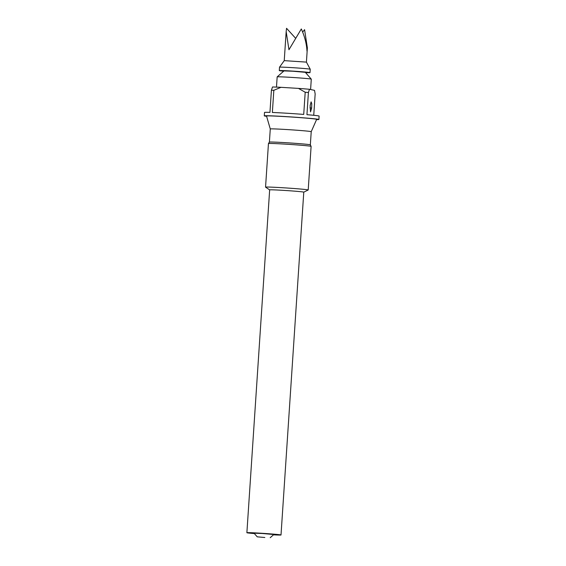 <?xml version="1.0" encoding="UTF-8"?>
<svg xmlns="http://www.w3.org/2000/svg" width="566" height="566" viewBox="0 0 566 566"><rect width="100%" height="100%" fill="white"/><g stroke="black" fill="none" stroke-linecap="round" stroke-linejoin="round"><path stroke-width="0.85" d="M264.824 537.502L257.24 536.837L264.824 537.502M257.24 536.837L254.056 533.2L262.263 533.49L273.838 534.516L270.201 537.7M254.389 533.582A17.1 0.439 3.8 0 1 246.882 532.719A17.1 0.439 3.8 0 1 261.046 533.229A17.1 0.439 3.8 0 1 281.012 534.99A17.1 0.439 3.8 0 1 273.456 534.849M246.882 532.719L269.657 189.879A17.1 0.439 3.8 0 1 283.814 190.388A17.1 0.439 3.8 0 1 303.779 192.15L308.187 189.992A21.374 0.552 3.8 0 0 308.208 189.971L311.102 146.382A21.374 0.552 3.8 0 1 311.102 146.382A21.374 0.552 3.8 0 0 286.148 144.181A21.374 0.552 3.8 0 0 268.454 143.538A21.374 0.552 3.8 0 1 268.454 143.538L265.553 187.134A21.374 0.552 3.8 0 1 283.255 187.77A21.374 0.552 3.8 0 1 308.208 189.971M269.657 189.893L265.574 187.162A21.374 0.552 3.8 0 1 265.553 187.134M311.102 146.368L310.345 144.839L311.222 131.687A20.518 0.524 3.8 0 0 287.266 129.572A20.518 0.524 3.8 0 0 270.272 128.963A20.518 0.524 3.8 0 1 270.272 128.963L269.402 142.123A20.518 0.524 3.8 0 1 269.402 142.116A20.518 0.524 3.8 0 1 286.389 142.731A20.518 0.524 3.8 0 1 310.345 144.839A20.518 0.524 3.8 0 1 310.352 144.846M270.272 128.963L266.508 116.009A25.137 0.644 3.8 0 1 287.323 116.752A25.137 0.644 3.8 0 1 316.67 119.341L311.222 131.687M266.593 116.292A27.359 0.7 3.8 0 1 264.287 115.86A27.359 0.7 3.8 0 1 286.948 116.667A27.359 0.7 3.8 0 1 318.891 119.483A27.359 0.7 3.8 0 1 316.55 119.61M271.418 90.213L272.508 86.987A23.942 0.616 3.8 0 1 281.005 87.32L298.48 88.402A23.942 0.616 3.8 0 1 309.496 89.279L308.413 92.506A27.359 0.7 -176.2 0 0 305.201 92.244L303.723 114.417A27.359 0.7 -176.2 0 0 287.174 113.257A27.359 0.7 -176.2 0 0 272.359 112.471L273.831 90.298A27.359 0.7 -176.2 0 0 271.418 90.213L269.947 112.386A27.359 0.7 -176.2 0 0 264.513 112.45L264.287 115.86M311.64 108.148L310.508 111.884L310.118 105.609L311.123 101.866L311.739 103.684L311.64 108.148A4.875 1.174 -174 0 1 309.97 107.816M276.484 87.114L277.163 76.884A17.1 0.439 3.8 0 1 277.17 76.87A17.1 0.439 3.8 0 1 291.32 77.386A17.1 0.439 3.8 0 1 311.279 79.134A17.1 0.439 3.8 0 1 311.286 79.148L310.6 89.513M311.279 79.134L305.307 72.321L292.834 71.224L283.99 70.906L277.17 76.87M283.686 71.167A15.388 0.396 3.8 0 1 279.293 70.601A15.388 0.396 3.8 0 1 292.035 71.054A15.388 0.396 3.8 0 1 310.005 72.639A15.388 0.396 3.8 0 1 305.576 72.625M279.293 70.601L279.519 67.184A15.388 0.396 3.8 0 1 292.261 67.644A15.388 0.396 3.8 0 1 310.232 69.222A15.388 0.396 3.8 0 1 310.232 69.229L306.418 62.118L307.366 47.82L304.579 29.665L302.668 32.085M279.519 67.184L284.238 60.64L306.418 62.118M295.544 38.205L286.552 28.3L286.17 31.604L288.957 49.73L301.31 28.965C304.706 36.436 306.602 43.815 306.984 51.096L307.366 47.82M309.496 89.279L314.526 90.362L315.156 93.956L313.741 115.294M281.005 87.32L273.831 90.298M305.201 92.244L298.48 88.402M318.891 119.483L319.118 116.072A27.359 0.7 -176.2 0 0 306.942 114.679L308.413 92.506M281.012 534.99L303.779 192.15M269.402 142.116L268.454 143.538M284.238 60.647L286.17 31.604M310.005 72.639L310.232 69.229"/></g></svg>
